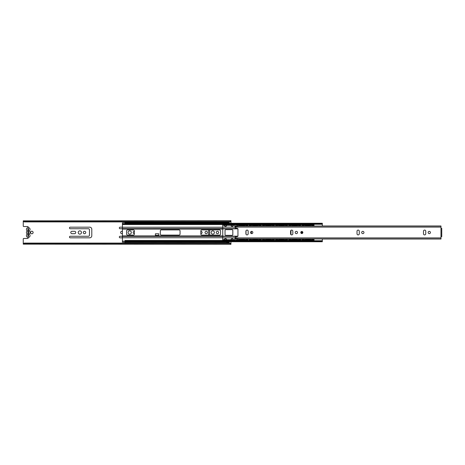<?xml version="1.0" encoding="UTF-8"?>
<svg xmlns="http://www.w3.org/2000/svg" width="465" height="465" viewBox="0 0 465 465"><rect width="100%" height="100%" fill="white"/><g stroke="black" fill="none" stroke-linecap="round" stroke-linejoin="round"><path stroke-width="0.7" d="M229.123 223.264L229.123 221.904M125.021 221.904L226.786 221.904M205.071 222.107L229.123 222.212M125.021 242.166L122.423 242.166L122.423 241.161L125.021 241.161L125.021 242.893L226.786 243.096M146.737 242.015L226.786 242.015L226.786 242.794L229.123 242.788L229.123 243.096M229.123 241.742L229.123 242.788M28.185 227.565L28.185 227.048A0.517 0.517 0 0 0 27.662 226.531L23.767 226.531A0.517 0.517 0 0 1 23.25 226.007L23.25 221.311L24.29 221.904L229.902 221.904L230.942 221.311L230.942 223.264M28.185 237.435L28.185 237.952A0.517 0.517 0 0 1 27.662 238.469L23.767 238.469A0.517 0.517 0 0 0 23.25 238.993L23.25 243.329L23.57 243.329M230.942 241.742L230.942 243.689L229.902 243.096L230.942 244.311L23.25 244.148L24.29 243.428L229.902 243.428M30.521 232.5A1.296 1.296 0 0 1 32.469 231.378A1.296 1.296 0 0 1 32.469 233.622A1.296 1.296 0 0 1 30.521 232.5M209.651 229.902L209.651 235.098M208.616 235.098L208.616 229.902M122.423 237.824L120.086 237.824A0.779 0.779 0 0 1 119.307 237.045A0.779 0.779 0 0 1 120.086 236.267L122.423 236.267M122.423 228.734L120.086 228.734A0.779 0.779 0 0 1 119.307 227.955A0.779 0.779 0 0 1 120.086 227.176L122.423 227.176M200.828 231.308L200.903 231.308A1.192 1.192 0 0 1 202.101 232.5A1.192 1.192 0 0 1 200.903 233.692L200.828 233.692M81.48 232.5A1.633 1.633 0 0 1 79.027 233.918A1.633 1.633 0 0 1 79.027 231.082A1.633 1.633 0 0 1 81.48 232.5M214.406 232.5A1.633 1.633 0 0 1 211.953 233.918A1.633 1.633 0 0 1 211.953 231.082A1.633 1.633 0 0 1 214.406 232.5M134.368 233.721A1.221 1.221 0 0 1 133.147 232.5A1.221 1.221 0 0 1 134.368 231.279M218.637 232.5A1.192 1.192 0 0 1 216.847 233.535A1.192 1.192 0 0 1 216.847 231.465A1.192 1.192 0 0 1 218.637 232.5M207.419 232.5A1.192 1.192 0 0 1 205.629 233.535A1.192 1.192 0 0 1 205.629 231.465A1.192 1.192 0 0 1 207.419 232.5M85.74 232.5A1.221 1.221 0 0 1 83.909 233.558A1.221 1.221 0 0 1 83.909 231.442A1.221 1.221 0 0 1 85.74 232.5M131.328 232.5A1.633 1.633 0 0 1 128.875 233.918A1.633 1.633 0 0 1 128.875 231.082A1.633 1.633 0 0 1 131.328 232.5M122.423 233.692L121.824 233.692A1.192 1.192 0 0 1 120.633 232.5A1.192 1.192 0 0 1 121.824 231.308L122.423 231.308M74.522 231.308A1.192 1.192 0 0 1 75.719 232.5A1.192 1.192 0 0 1 74.522 233.692L71.982 233.692A1.192 1.192 0 0 1 70.785 232.5A1.192 1.192 0 0 1 71.982 231.308L74.522 231.308M89.71 227.176A2.075 2.075 0 0 1 91.791 229.257L91.791 235.743A2.075 2.075 0 0 1 89.71 237.824L70.238 237.824A0.779 0.779 0 0 1 69.459 237.045A0.779 0.779 0 0 1 70.238 236.267L88.414 236.267A1.04 1.04 0 0 0 89.454 235.226L89.454 229.774A1.04 1.04 0 0 0 88.414 228.734L70.238 228.734A0.779 0.779 0 0 1 69.459 227.955A0.779 0.779 0 0 1 70.238 227.176L89.71 227.176M27.923 236.394L27.923 235.877L28.545 235.877L28.545 236.394L27.923 236.394L27.923 228.606L28.545 228.606L28.545 229.123L27.923 229.123L27.923 228.606L28.545 228.606L28.545 236.394L27.923 236.394M24.29 221.904L23.25 220.852L23.25 221.311M23.25 220.852L230.942 220.689L229.902 221.904M24.29 221.573L229.902 221.573M24.29 243.428L24.29 243.096L23.25 243.689L23.25 244.148M24.29 243.096L229.902 243.096M230.942 221.311L230.942 220.852M230.942 244.148L230.942 243.689M230.942 244.212L230.913 243.619M230.913 221.381L230.942 220.788M125.021 240.469L224.397 240.469M122.423 224.269L125.021 224.531L122.423 224.531L122.423 222.834L125.021 222.834M146.737 222.107L125.021 222.107L125.021 223.845L122.423 223.845M125.021 223.845L322.326 223.845L322.326 226.048M125.021 223.264L322.326 223.264L322.326 223.845M125.021 224.269L322.326 224.269M125.021 224.531L224.392 224.531M226.536 224.531L231.093 224.531M233.232 224.531L237.58 224.531M239.725 224.531L244.282 224.531M246.421 224.531L250.769 224.531M252.914 224.531L257.465 224.531M259.61 224.531L263.957 224.531M266.102 224.531L270.653 224.531M272.798 224.531L277.146 224.531M279.291 224.531L283.842 224.531M285.987 224.531L290.334 224.531M292.479 224.531L297.03 224.531M299.175 224.531L303.523 224.531M305.668 224.531L310.219 224.531M312.364 224.531L314.02 224.531M122.423 224.531L122.423 240.469M226.531 240.469L231.099 240.469M233.227 240.469L237.586 240.469M239.719 240.469L244.282 240.469M246.415 240.469L250.775 240.469M252.908 240.469L257.471 240.469M259.604 240.469L263.963 240.469M266.096 240.469L270.659 240.469M272.792 240.469L277.152 240.469M279.285 240.469L283.848 240.469M285.981 240.469L290.34 240.469M292.473 240.469L297.036 240.469M299.169 240.469L303.529 240.469M305.662 240.469L310.225 240.469M312.358 240.469L314.02 240.469M122.423 237.76L222.741 237.76M125.021 240.731L322.326 240.731L322.326 241.742L125.021 241.742M125.021 241.161L322.326 241.161M122.423 241.161L122.423 240.731M155.391 235.354L155.391 233.796L158.768 233.796L158.768 235.354L155.391 235.354L155.391 235.976L158.768 235.976L158.768 235.354M160.326 230.942A1.04 1.04 0 0 1 161.367 229.902L179.019 229.902A1.04 1.04 0 0 1 180.06 230.942L180.06 234.058A1.04 1.04 0 0 1 179.019 235.098L161.367 235.098A1.04 1.04 0 0 1 160.326 234.058L160.326 230.942M134.368 234.058A1.04 1.04 0 0 1 133.327 235.098L127.613 235.098A1.04 1.04 0 0 1 126.579 234.058L126.579 230.942A1.04 1.04 0 0 1 127.613 229.902L133.327 229.902A1.04 1.04 0 0 1 134.368 230.942L134.368 234.058M200.828 230.942A1.04 1.04 0 0 1 201.868 229.902L219.521 229.902A1.04 1.04 0 0 1 220.555 230.942L220.555 234.058A1.04 1.04 0 0 1 219.521 235.098L201.868 235.098A1.04 1.04 0 0 1 200.828 234.058L200.828 230.942M122.423 227.24L222.741 227.24M300.779 232.5A1.04 1.04 0 0 1 302.337 231.599A1.04 1.04 0 0 1 302.337 233.401A1.04 1.04 0 0 1 300.779 232.5M359.294 231.227L359.294 233.773A1.145 1.145 0 0 1 358.155 234.912A1.145 1.145 0 0 1 357.01 233.773L357.01 231.227A1.145 1.145 0 0 1 358.155 230.088A1.145 1.145 0 0 1 359.294 231.227M423.476 231.227A1.145 1.145 0 0 1 424.615 230.088A1.145 1.145 0 0 1 425.76 231.227L425.76 233.773A1.145 1.145 0 0 1 424.615 234.912A1.145 1.145 0 0 1 423.476 233.773L423.476 231.227M361.683 232.5A1.145 1.145 0 0 1 363.398 231.512A1.145 1.145 0 0 1 363.398 233.488A1.145 1.145 0 0 1 361.683 232.5M428.149 232.5A1.145 1.145 0 0 1 429.858 231.512A1.145 1.145 0 0 1 429.858 233.488A1.145 1.145 0 0 1 428.149 232.5M295.223 232.5A1.145 1.145 0 0 1 296.937 231.512A1.145 1.145 0 0 1 296.937 233.488A1.145 1.145 0 0 1 295.223 232.5M250.571 232.5A1.145 1.145 0 0 1 252.28 231.512A1.145 1.145 0 0 1 252.28 233.488A1.145 1.145 0 0 1 250.571 232.5M290.549 231.227A1.145 1.145 0 0 1 291.695 230.088A1.145 1.145 0 0 1 292.834 231.227L292.834 233.773A1.145 1.145 0 0 1 291.695 234.912A1.145 1.145 0 0 1 290.549 233.773L290.549 231.227M245.898 231.227A1.145 1.145 0 0 1 247.037 230.088A1.145 1.145 0 0 1 248.182 231.227L248.182 233.773A1.145 1.145 0 0 1 247.037 234.912A1.145 1.145 0 0 1 245.898 233.773L245.898 231.227M322.326 225.978L440.971 225.978L440.971 228.344L441.75 228.344L441.75 236.656L440.971 236.656L440.971 239.022L322.326 239.022M440.971 238.952L239.161 238.952L235.098 238.499L235.098 237.574A0.517 0.517 0 0 1 235.482 237.069L237.569 236.511A0.517 0.517 0 0 0 237.952 236.011L237.952 228.989A0.517 0.517 0 0 0 237.569 228.489L235.482 227.931A0.517 0.517 0 0 1 235.098 227.426L235.098 227.089L440.971 227.089M440.971 226.048L239.161 226.048L235.098 226.502L235.098 227.089M244.491 225.978L239.481 226.013M239.492 238.987L244.48 239.022M246.212 225.978L250.978 225.978M252.704 225.978L257.68 225.978M259.4 225.978L264.167 225.978M265.893 225.978L270.868 225.978M272.589 225.978L277.355 225.978M279.081 225.978L284.057 225.978M285.777 225.978L290.544 225.978M292.27 225.978L297.245 225.978M298.966 225.978L303.732 225.978M305.459 225.978L310.434 225.978M312.154 225.978L314.02 225.978M246.223 239.022L250.972 239.022M252.71 239.022L257.668 239.022M259.412 239.022L264.161 239.022M265.899 239.022L270.857 239.022M272.6 239.022L277.349 239.022M279.087 239.022L284.045 239.022M285.789 239.022L290.538 239.022M292.276 239.022L297.234 239.022M298.978 239.022L303.726 239.022M305.464 239.022L310.422 239.022M312.166 239.022L314.02 239.022M322.326 238.952L322.326 240.731M314.02 238.952L314.02 240.731M314.02 224.269L314.02 226.048M29.591 233.709A1.819 1.819 0 0 0 29.591 231.291A0.517 0.517 0 0 1 29.591 230.594A1.819 1.819 0 0 0 29.498 228.077A1.819 1.819 0 0 0 26.976 228.077A1.819 1.819 0 0 0 26.883 230.594A0.517 0.517 0 0 1 26.883 231.291A1.819 1.819 0 0 0 26.883 233.709A0.517 0.517 0 0 1 26.883 234.406A1.819 1.819 0 0 0 26.976 236.923A1.819 1.819 0 0 0 29.498 236.923A1.819 1.819 0 0 0 29.591 234.406A0.517 0.517 0 0 1 29.591 233.709M301.82 232.849A0.349 0.349 0 0 0 302.163 232.5A0.349 0.349 0 0 0 301.82 232.151A0.349 0.349 0 0 0 301.471 232.5A0.349 0.349 0 0 0 301.82 232.849M202.816 222.107L198.84 222.107M191.481 222.107L190.354 222.107L191.481 222.107M190.354 222.107L180.147 222.107M172.788 222.107L171.661 222.107L172.788 222.107M171.661 222.107L161.454 222.107M154.095 222.107L152.968 222.107L154.095 222.107M192.609 222.107L196.585 222.107M173.916 222.107L177.892 222.107M155.223 222.107L159.199 222.107M148.992 222.107L152.968 222.107M125.021 222.206L226.786 222.206L226.786 222.886L125.021 222.886L226.786 223.264M205.071 242.015L226.786 241.742M196.585 242.015L192.609 242.015M180.147 242.015L190.354 242.015M171.661 242.015L161.454 242.015M152.968 242.015L148.992 242.015M198.84 242.015L202.816 242.015M173.916 242.015L177.892 242.015M155.223 242.015L159.199 242.015M125.021 242.794L226.786 242.893M125.021 242.015L226.786 242.114M232.814 234.575A0.779 0.779 0 0 1 232.035 235.354L225.804 235.354A0.779 0.779 0 0 1 225.025 234.575L225.025 230.425A0.779 0.779 0 0 1 225.804 229.646L232.035 229.646A0.779 0.779 0 0 1 232.814 230.425L232.814 234.575M246.002 230.75L246.002 234.25M251.402 233.599L251.402 231.401M290.968 234.656A0.779 0.779 0 0 1 290.968 234.575L290.968 230.425A0.779 0.779 0 0 1 290.968 230.344M234.11 224.973L234.11 225.281L234.889 224.973L222.741 224.973L222.741 225.281L223.52 224.973M235.098 227.205L235.023 227.141A0.517 0.517 0 0 1 234.889 226.786L234.889 224.973M234.11 225.281L223.52 225.281M235.929 225.281L236.708 225.281L235.929 224.973L235.929 226.409M247.299 224.973L247.299 225.281L248.078 224.973L236.708 224.973M234.11 239.719L234.11 240.027L234.889 239.719L222.741 239.719L222.741 240.027L223.52 239.719M234.11 240.027L223.52 240.027M235.929 240.027L236.708 239.719L235.929 240.027M235.929 238.592L235.929 239.719M247.299 239.719L247.299 240.027L248.078 239.719L236.708 239.719M248.078 239.719L248.078 239.022M249.118 240.027L249.897 239.719L249.118 240.027M249.118 239.022L249.118 239.719M260.487 239.719L260.487 240.027L261.266 239.719L249.897 239.719M248.078 225.978L248.078 225.281M249.118 225.978L249.118 225.281L249.897 225.281L249.118 224.973M260.487 224.973L260.487 225.281L261.266 224.973L249.897 224.973M314.02 224.973L301.866 224.973L301.866 225.281L302.645 224.973M313.241 224.973L314.02 225.281M313.241 225.281L302.645 225.281M301.866 225.978L301.866 224.973M300.053 224.973L300.053 225.281L300.832 224.973L288.684 224.973L288.684 225.281L289.463 224.973M300.832 225.978L300.832 224.973M300.053 225.281L289.463 225.281M288.684 225.978L288.684 224.973M286.864 224.973L286.864 225.281L287.643 224.973L275.495 224.973L275.495 225.281L276.274 224.973M287.643 225.978L287.643 225.281M286.864 225.281L276.274 225.281M275.495 225.281L275.495 225.978M273.676 224.973L273.676 225.281L274.455 224.973L262.307 224.973L262.307 225.281L263.085 224.973M274.455 225.978L274.455 224.973M273.676 225.281L263.085 225.281M262.307 225.978L262.307 224.973M261.266 225.978L261.266 224.973M222.741 224.973L222.741 240.027M261.266 239.022L261.266 240.027M262.307 240.027L263.085 239.719L262.307 240.027M262.307 239.022L262.307 239.719M273.676 239.719L273.676 240.027L274.455 239.719L263.085 239.719M274.455 239.719L274.455 239.022M275.495 240.027L276.274 240.027L276.274 239.719L275.495 240.027L275.495 239.022M286.864 239.719L286.864 240.027L287.643 239.719L276.274 239.719M287.643 239.719L287.643 239.022M288.684 240.027L289.463 239.719L288.684 240.027M300.053 239.719L300.053 240.027L300.832 239.719L289.463 239.719M300.053 240.027L289.463 240.027M301.866 240.027L302.645 239.719L301.866 240.027M314.02 239.719L302.645 239.719M313.241 239.719L313.241 240.027L302.645 240.027M313.241 240.027L314.02 240.027M235.023 227.141L222.741 227.141M260.487 225.281L249.897 225.281M247.299 225.281L236.708 225.281M234.889 240.027L234.889 238.214A0.517 0.517 0 0 1 235.023 237.859L235.098 237.795M288.684 239.022L288.684 239.719M300.832 240.027L300.832 239.022M235.023 237.859L222.741 237.859M286.864 240.027L276.274 240.027M273.676 240.027L263.085 240.027M260.487 240.027L249.897 240.027M247.299 240.027L236.708 240.027M301.866 239.022L301.866 239.719M23.25 221.671L23.57 221.671M230.623 243.329L230.942 243.329M230.623 221.671L230.942 221.671M122.423 229.059L222.741 229.059M122.423 235.941L155.391 235.941M158.768 235.941L222.741 235.941M122.423 236.383L237.784 236.394M122.423 228.617L237.784 228.606M440.971 228.344L440.971 236.656M235.098 237.911L440.971 237.911M237.923 228.827L222.741 228.827M237.923 236.174L222.741 236.174M229.123 222.642L226.786 222.642M226.786 242.358L229.123 242.358M125.021 224.403L224.473 224.403M226.455 224.403L231.175 224.403M233.151 224.403L237.662 224.403M239.644 224.403L244.363 224.403M246.34 224.403L250.85 224.403M252.832 224.403L257.552 224.403M259.528 224.403L264.039 224.403M266.021 224.403L270.74 224.403M272.717 224.403L277.227 224.403M279.209 224.403L283.929 224.403M285.905 224.403L290.416 224.403M292.398 224.403L297.118 224.403M299.094 224.403L303.604 224.403M305.586 224.403L310.306 224.403M312.282 224.403L314.02 224.403M125.021 240.597L224.485 240.597M226.449 240.597L231.181 240.597M233.145 240.597L237.673 240.597M239.638 240.597L244.369 240.597M246.334 240.597L250.862 240.597M252.821 240.597L257.558 240.597M259.522 240.597L264.05 240.597M266.009 240.597L270.746 240.597M272.711 240.597L277.239 240.597M279.198 240.597L283.935 240.597M285.899 240.597L290.427 240.597M292.386 240.597L297.123 240.597M299.088 240.597L303.616 240.597M305.575 240.597L310.312 240.597M312.277 240.597L314.02 240.597M312.503 239.719A1.221 1.221 0 0 0 312.091 238.952M310.492 238.952A1.221 1.221 0 0 0 310.085 239.719M310.085 240.027A1.221 1.221 0 0 0 310.428 240.731M312.16 240.731A1.221 1.221 0 0 0 312.503 240.027M312.503 224.973A1.221 1.221 0 0 0 312.172 224.269M310.411 224.269A1.221 1.221 0 0 0 310.079 224.973M310.085 225.281A1.221 1.221 0 0 0 310.504 226.048M312.079 226.048A1.221 1.221 0 0 0 312.503 225.281M305.807 239.719A1.221 1.221 0 0 0 305.395 238.952M303.796 238.952A1.221 1.221 0 0 0 303.383 239.719M303.383 240.027A1.221 1.221 0 0 0 303.726 240.731M305.464 240.731A1.221 1.221 0 0 0 305.807 240.027M305.807 224.973A1.221 1.221 0 0 0 305.476 224.269M303.715 224.269A1.221 1.221 0 0 0 303.383 224.973M303.389 225.281A1.221 1.221 0 0 0 303.808 226.048M305.383 226.048A1.221 1.221 0 0 0 305.801 225.281M299.315 239.719A1.221 1.221 0 0 0 298.902 238.952M297.304 238.952A1.221 1.221 0 0 0 296.897 239.719M296.897 240.027A1.221 1.221 0 0 0 297.24 240.731M298.972 240.731A1.221 1.221 0 0 0 299.315 240.027M299.315 224.973A1.221 1.221 0 0 0 298.983 224.269M297.222 224.269A1.221 1.221 0 0 0 296.891 224.973M296.897 225.281A1.221 1.221 0 0 0 297.315 226.048M298.89 226.048A1.221 1.221 0 0 0 299.315 225.281M292.619 239.719A1.221 1.221 0 0 0 292.206 238.952M290.608 238.952A1.221 1.221 0 0 0 290.195 239.719M290.195 240.027A1.221 1.221 0 0 0 290.538 240.731M292.276 240.731A1.221 1.221 0 0 0 292.619 240.027M292.619 224.973A1.221 1.221 0 0 0 292.287 224.269M290.526 224.269A1.221 1.221 0 0 0 290.195 224.973M290.201 225.281A1.221 1.221 0 0 0 290.619 226.048M292.194 226.048A1.221 1.221 0 0 0 292.613 225.281M286.126 239.719A1.221 1.221 0 0 0 285.713 238.952M284.115 238.952A1.221 1.221 0 0 0 283.708 239.719M283.708 240.027A1.221 1.221 0 0 0 284.051 240.731M285.783 240.731A1.221 1.221 0 0 0 286.126 240.027M286.126 224.973A1.221 1.221 0 0 0 285.795 224.269M284.034 224.269A1.221 1.221 0 0 0 283.702 224.973M283.708 225.281A1.221 1.221 0 0 0 284.127 226.048M285.702 226.048A1.221 1.221 0 0 0 286.126 225.281M279.43 239.719A1.221 1.221 0 0 0 279.017 238.952M277.419 238.952A1.221 1.221 0 0 0 277.006 239.719M277.006 240.027A1.221 1.221 0 0 0 277.349 240.731M279.087 240.731A1.221 1.221 0 0 0 279.43 240.027M279.43 224.973A1.221 1.221 0 0 0 279.099 224.269M277.338 224.269A1.221 1.221 0 0 0 277.006 224.973M277.012 225.281A1.221 1.221 0 0 0 277.431 226.048M279.006 226.048A1.221 1.221 0 0 0 279.424 225.281M272.938 239.719A1.221 1.221 0 0 0 272.525 238.952M270.926 238.952A1.221 1.221 0 0 0 270.52 239.719M270.52 240.027A1.221 1.221 0 0 0 270.863 240.731M272.595 240.731A1.221 1.221 0 0 0 272.938 240.027M272.938 224.973A1.221 1.221 0 0 0 272.606 224.269M270.845 224.269A1.221 1.221 0 0 0 270.514 224.973M270.52 225.281A1.221 1.221 0 0 0 270.938 226.048M272.513 226.048A1.221 1.221 0 0 0 272.938 225.281M266.242 239.719A1.221 1.221 0 0 0 265.829 238.952M264.23 238.952A1.221 1.221 0 0 0 263.818 239.719M263.818 240.027A1.221 1.221 0 0 0 264.161 240.731M265.899 240.731A1.221 1.221 0 0 0 266.242 240.027M266.242 224.973A1.221 1.221 0 0 0 265.91 224.269M264.149 224.269A1.221 1.221 0 0 0 263.818 224.973M263.824 225.281A1.221 1.221 0 0 0 264.242 226.048M265.817 226.048A1.221 1.221 0 0 0 266.236 225.281M259.749 239.719A1.221 1.221 0 0 0 259.336 238.952M257.738 238.952A1.221 1.221 0 0 0 257.331 239.719M257.331 240.027A1.221 1.221 0 0 0 257.674 240.731M259.406 240.731A1.221 1.221 0 0 0 259.749 240.027M259.749 224.973A1.221 1.221 0 0 0 259.418 224.269M257.656 224.269A1.221 1.221 0 0 0 257.325 224.973M257.331 225.281A1.221 1.221 0 0 0 257.75 226.048M259.325 226.048A1.221 1.221 0 0 0 259.749 225.281M253.053 239.719A1.221 1.221 0 0 0 252.64 238.952M251.042 238.952A1.221 1.221 0 0 0 250.629 239.719M250.629 240.027A1.221 1.221 0 0 0 250.972 240.731M252.71 240.731A1.221 1.221 0 0 0 253.053 240.027M253.053 224.973A1.221 1.221 0 0 0 252.722 224.269M250.961 224.269A1.221 1.221 0 0 0 250.629 224.973M250.635 225.281A1.221 1.221 0 0 0 251.054 226.048M252.629 226.048A1.221 1.221 0 0 0 253.053 225.281M246.56 239.719A1.221 1.221 0 0 0 246.148 238.952M244.549 238.952A1.221 1.221 0 0 0 244.142 239.719M244.142 240.027A1.221 1.221 0 0 0 244.485 240.731M246.218 240.731A1.221 1.221 0 0 0 246.56 240.027M246.56 224.973A1.221 1.221 0 0 0 246.229 224.269M244.468 224.269A1.221 1.221 0 0 0 244.137 224.973M244.142 225.281A1.221 1.221 0 0 0 244.561 226.048M246.136 226.048A1.221 1.221 0 0 0 246.56 225.281M239.864 239.719A1.221 1.221 0 0 0 239.452 238.952M238.028 238.824A1.221 1.221 0 0 0 237.441 239.719M237.441 240.027A1.221 1.221 0 0 0 237.784 240.731M239.522 240.731A1.221 1.221 0 0 0 239.864 240.027M239.864 224.973A1.221 1.221 0 0 0 239.533 224.269M237.772 224.269A1.221 1.221 0 0 0 237.441 224.973M237.446 225.281A1.221 1.221 0 0 0 238.045 226.17M239.44 226.048A1.221 1.221 0 0 0 239.864 225.281M233.372 239.719A1.221 1.221 0 0 0 230.954 239.719M230.954 240.027A1.221 1.221 0 0 0 231.297 240.731M233.029 240.731A1.221 1.221 0 0 0 233.372 240.027M233.372 224.973A1.221 1.221 0 0 0 233.041 224.269M231.279 224.269A1.221 1.221 0 0 0 230.954 224.973M230.954 225.281A1.221 1.221 0 0 0 233.372 225.281M226.676 239.719A1.221 1.221 0 0 0 224.252 239.719M224.252 240.027A1.221 1.221 0 0 0 224.595 240.731M226.333 240.731A1.221 1.221 0 0 0 226.676 240.027M226.676 224.973A1.221 1.221 0 0 0 226.345 224.269M224.583 224.269A1.221 1.221 0 0 0 224.252 224.973M224.258 225.281A1.221 1.221 0 0 0 226.676 225.281"/></g></svg>
